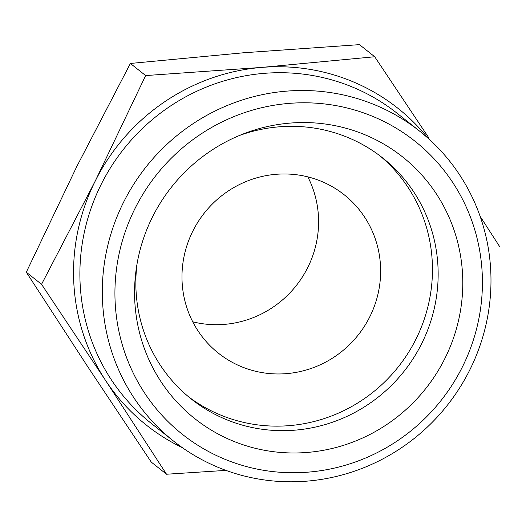 <?xml version="1.0" encoding="UTF-8"?>
<svg xmlns="http://www.w3.org/2000/svg" width="526" height="526" viewBox="0 0 526 526"><rect width="100%" height="100%" fill="white"/><g stroke="black" fill="none" stroke-linecap="round" stroke-linejoin="round"><path stroke-width="0.79" d="M225.937 470.382L166.532 474.235L105.621 380.522A202.273 196.349 128.5 0 0 182.371 447.672M105.621 380.522L41.547 284.31L95.173 181.187A202.273 196.349 128.5 0 0 105.621 380.522M95.173 181.187L145.643 75.566L261.757 67.407A202.273 196.349 128.5 0 0 95.173 181.187M428.079 138.266A202.273 196.349 128.5 0 0 261.757 67.407L374.716 56.749L428.558 137.457M374.716 56.749L359.468 44.638L243.354 52.791L130.389 63.455L76.77 166.571L26.3 272.198L87.217 365.905L151.284 462.124L166.532 474.235M192.733 321.807A101.137 98.171 128.5 0 0 296.138 285.756A101.137 98.171 128.5 0 0 307.828 176.868M276.078 174.303A101.137 98.171 128.5 0 0 186.908 245.609A101.137 98.171 128.5 0 0 218.408 353.17A101.137 98.171 128.5 0 0 358.186 335.023A101.137 98.171 128.5 0 0 344.195 194.771A101.137 98.171 128.5 0 0 276.078 174.303M188.472 396.722A153.901 149.397 128.5 0 0 398.294 366.878A153.901 149.397 128.5 0 0 379.831 155.749M136.984 264.21A153.901 149.397 128.5 0 0 191.286 399.017A153.901 149.397 128.5 0 0 403.994 371.402A153.901 149.397 128.5 0 0 382.704 157.971A153.901 149.397 128.5 0 0 279.05 126.825A153.901 149.397 128.5 0 0 239.1 135.616M290.043 123.097A167.09 162.199 128.5 0 0 242.795 134.117A167.09 162.199 128.5 0 0 136.359 268.148A167.09 162.199 128.5 0 0 285.375 452.761A167.09 162.199 128.5 0 0 462.768 285.342A167.09 162.199 128.5 0 0 290.043 123.097M289.011 103.398A187.085 181.601 128.5 0 0 144.597 393.001A187.085 181.601 128.5 0 0 462.413 366.898A187.085 181.601 128.5 0 0 289.011 103.398M286.427 91.149A197.875 192.082 128.5 0 0 111.959 230.664A197.875 192.082 128.5 0 0 173.587 441.11A197.875 192.082 128.5 0 0 447.061 405.605A197.875 192.082 128.5 0 0 419.695 131.198A197.875 192.082 128.5 0 0 286.427 91.149M419.695 131.198L397.288 113.399A197.875 192.082 128.5 0 0 264.013 73.357A197.875 192.082 128.5 0 0 89.545 212.866A197.875 192.082 128.5 0 0 151.179 423.318L173.587 441.11M480.113 216.311L499.7 246.681M130.389 63.455L145.643 75.566M26.3 272.198L41.547 284.31"/></g></svg>
